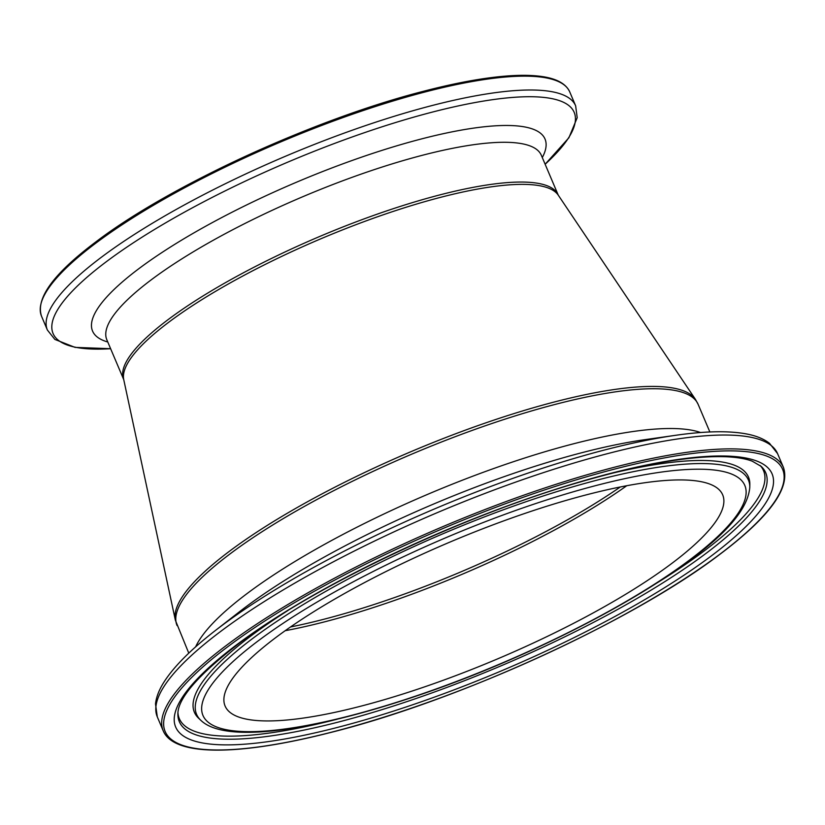 <?xml version="1.0" encoding="UTF-8"?>
<svg xmlns="http://www.w3.org/2000/svg" width="825" height="825" viewBox="0 0 825 825"><rect width="100%" height="100%" fill="white"/><g stroke="black" fill="none" stroke-linecap="round" stroke-linejoin="round"><path stroke-width="1.24" d="M671.354 563.753A270.27 63.061 157 0 0 722.669 494.825A270.27 63.061 157 0 0 543.149 507.396A270.27 63.061 157 0 0 276.406 637.106A270.27 63.061 157 0 0 225.101 706.035A270.27 63.061 157 0 0 404.621 693.474A270.27 63.061 157 0 0 671.354 563.753M95.999 243.024A286.935 66.949 157 0 0 41.518 316.202C35.516 298.33 53.738 273.477 96.195 241.632C169.517 185.738 313.995 119.295 422.627 91.503C451.399 83.975 476.778 79.045 498.764 76.735C514.315 75.106 527.546 74.889 538.447 76.086C555.318 77.88 565.754 83.17 569.766 91.967A286.935 66.949 157 0 0 379.18 105.311A286.935 66.949 157 0 0 95.999 243.024M569.766 91.967L575.644 105.827A286.935 66.949 157 0 0 385.058 119.161A286.935 66.949 157 0 0 101.877 256.874A286.935 66.949 157 0 0 47.396 330.052L54.863 339.415L75.065 347.387L110.622 348.707A283.037 66.041 157 0 1 106.837 261.329A283.037 66.041 157 0 1 455.586 106.508A283.037 66.041 157 0 1 545.139 164.247M542.293 157.554A245.767 57.348 157 0 0 411.902 141.487A245.767 57.348 157 0 0 139.219 268.414A245.767 57.348 157 0 0 107.776 341.993M541.283 155.121L541.334 155.296A236.022 55.079 157 0 0 384.563 166.268A236.022 55.079 157 0 0 151.625 279.541A236.022 55.079 157 0 0 106.817 339.735L123.75 379.665L175.354 620.163L188.781 653.163M541.334 155.296L558.216 195.061A236.022 55.079 157 0 0 401.445 206.033A236.022 55.079 157 0 0 168.506 319.316A236.022 55.079 157 0 0 123.698 379.5M558.216 195.061L558.298 195.216A236.28 55.131 157 0 0 397.815 209.901A236.28 55.131 157 0 0 169.352 321.781A236.28 55.131 157 0 0 123.75 379.665M558.298 195.216L695.454 399.403A282.789 65.99 157 0 0 503.374 416.976A282.789 65.99 157 0 0 229.938 550.883A282.789 65.99 157 0 0 175.354 620.163M695.454 399.403L698.136 404.353A283.047 66.041 157 0 0 510.128 417.502A283.047 66.041 157 0 0 230.783 553.348A283.047 66.041 157 0 0 177.055 625.536M700.58 432.527A283.047 66.041 157 0 0 495.144 468.012A283.047 66.041 157 0 0 247.665 593.123A283.047 66.041 157 0 0 195.628 646.862M214.82 630.95A333.011 77.705 157 0 1 222.007 625.463A333.011 77.705 157 0 1 675.788 435.28L644.799 439.684A292.782 68.32 157 0 0 245.84 606.901A292.782 68.32 157 0 0 239.518 611.717L214.82 630.95C191.08 649.409 174.261 666.239 164.392 681.44C159.266 689.308 156.307 696.805 155.502 703.931L157.307 716.894L163.185 730.744C173.797 756.463 238.013 756.061 329.691 732.724C457.854 700.961 631.775 621.534 719.287 554.771C769.096 517.347 790.484 488.245 783.451 467.466A336.909 78.612 157 0 0 559.659 483.12A336.909 78.612 157 0 0 227.153 644.83A336.909 78.612 157 0 0 163.185 730.744M675.788 435.28C705.561 431.021 729.352 430.619 747.151 434.074C756.36 435.858 763.816 438.931 769.498 443.303L777.562 453.616A336.909 78.612 157 0 0 553.781 469.27A336.909 78.612 157 0 0 221.275 630.97A336.909 78.612 157 0 0 157.307 716.894M228.803 645.954A335.435 78.272 157 0 0 283.604 742.892A335.435 78.272 157 0 0 718.967 554.905A335.435 78.272 157 0 0 664.156 457.968A335.435 78.272 157 0 0 228.803 645.954M237.167 644.397A323.978 75.601 157 0 0 290.101 738.035A323.978 75.601 157 0 0 710.593 556.462A323.978 75.601 157 0 0 657.659 462.835A323.978 75.601 157 0 0 237.167 644.397M177.88 714.038A318.522 74.322 157 0 0 376.551 711.315A318.522 74.322 157 0 0 705.241 553.977A318.522 74.322 157 0 0 761.227 466.424L752.307 461.216C745.934 458.752 737.23 457.267 726.206 456.751C691.34 455.493 642.83 463.856 580.656 481.841C461.856 516.027 315.078 585.564 238.466 643.84C197.959 675.211 177.757 698.61 177.88 714.038M654.359 584.574A317.326 74.044 157 0 0 703.292 551.605A317.326 74.044 157 0 0 760.165 465.496M749.791 487.235A299.764 69.95 157 0 0 562.815 489.813A299.764 69.95 157 0 0 253.481 637.88A299.764 69.95 157 0 0 200.795 720.277C225.72 744.562 317.439 730.62 428.196 691.969C525.515 658.03 630.032 605.406 690.216 559.928C728.331 531.877 748.192 507.643 749.791 487.235L749.832 484.275A300.96 70.228 157 0 0 610.335 473.663M287.904 610.531A300.96 70.228 157 0 0 251.532 635.518A300.96 70.228 157 0 0 198.629 718.245L200.795 720.277M258.844 640.375A294.308 68.671 157 0 0 306.931 725.433A294.308 68.671 157 0 0 688.916 560.495A294.308 68.671 157 0 0 640.839 475.427A294.308 68.671 157 0 0 258.844 640.375M285.182 630.702A270.27 63.061 157 0 0 626.742 485.729M177.953 712.635A317.326 74.044 157 0 0 337.095 719.235M554.823 80.118A285.45 66.608 157 0 0 348.397 114.51A285.45 66.608 157 0 0 96.515 241.498M290.534 626.959A270.022 63.009 157 0 0 620.328 486.967M41.518 316.202L47.396 330.052M777.562 453.616L783.451 467.466M698.136 404.353L709.861 431.97M575.644 105.827L577.201 117.697L568.899 137.765L545.139 164.257"/></g></svg>
